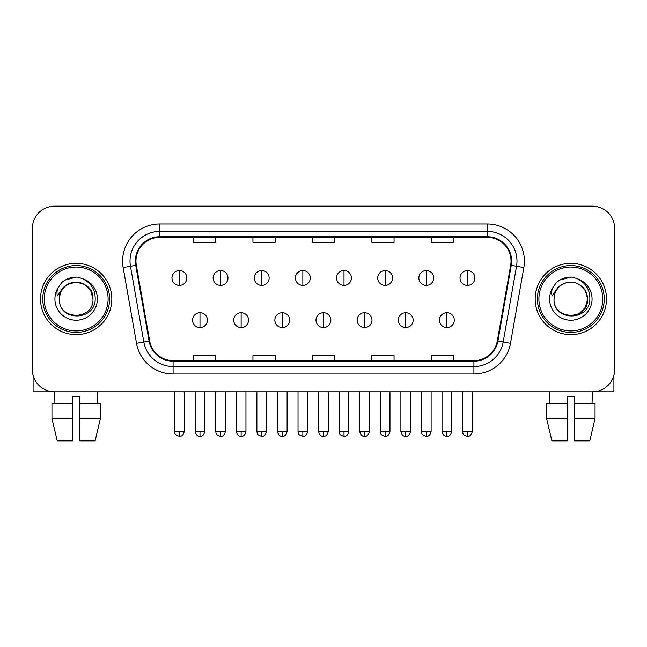 <?xml version="1.0" encoding="UTF-8"?>
<svg xmlns="http://www.w3.org/2000/svg" width="647" height="647" viewBox="0 0 647 647"><rect width="100%" height="100%" fill="white"/><g stroke="black" fill="none" stroke-linecap="round" stroke-linejoin="round"><path stroke-width="0.97" d="M40.518 298.987A35.65 35.65 0 0 0 76.168 334.645A35.65 35.65 0 0 0 111.826 298.987A35.65 35.65 0 0 0 76.168 263.337A35.65 35.65 0 0 0 40.518 298.987A35.65 35.65 0 0 0 76.168 334.645A35.65 35.65 0 0 0 111.826 298.987A35.65 35.65 0 0 0 76.168 263.337A35.65 35.65 0 0 0 40.518 298.987M535.174 298.987A35.65 35.65 0 0 0 570.832 334.645A35.65 35.65 0 0 0 606.482 298.987A35.65 35.65 0 0 0 570.832 263.337A35.65 35.65 0 0 0 535.174 298.987A35.65 35.65 0 0 0 570.832 334.645A35.65 35.65 0 0 0 606.482 298.987A35.65 35.65 0 0 0 570.832 263.337A35.65 35.65 0 0 0 535.174 298.987M135.959 261.113A23.769 23.769 0 0 1 159.728 237.344L487.272 237.344A23.769 23.769 0 0 1 510.677 265.238L497.317 340.993A23.769 23.769 0 0 1 473.911 360.638L173.089 360.638A23.769 23.769 0 0 1 149.683 340.993L136.323 265.238A23.769 23.769 0 0 1 135.959 261.113M135.369 261.113A24.36 24.36 0 0 0 135.741 265.343L149.093 341.098A24.36 24.36 0 0 0 173.089 361.228L473.911 361.228A24.36 24.36 0 0 0 497.907 341.098L511.259 265.343A24.36 24.36 0 0 0 487.272 236.745L159.728 236.745A24.36 24.36 0 0 0 135.369 261.113M123.156 267.559A37.138 37.138 0 0 1 159.728 223.975L487.272 223.975A37.138 37.138 0 0 1 523.844 267.559L510.483 343.314A37.138 37.138 0 0 1 473.911 374.006L173.089 374.006A37.138 37.138 0 0 1 136.517 343.314L123.156 267.559L130.468 266.273A29.705 29.705 0 0 1 159.728 231.4L487.272 231.4A29.705 29.705 0 0 1 516.532 266.273L503.172 342.028A29.705 29.705 0 0 1 473.911 366.582L173.089 366.582A29.705 29.705 0 0 1 143.828 342.028L130.468 266.273A29.705 29.705 0 0 1 130.023 261.113M614.65 228.431A22.281 22.281 0 0 0 592.369 206.15L54.631 206.15A22.281 22.281 0 0 0 32.35 228.431L32.35 369.55A22.281 22.281 0 0 0 54.631 391.831L592.369 391.831A22.281 22.281 0 0 0 614.65 369.55L614.65 228.431L614.65 369.55M312.355 237.344L312.355 242.374L334.645 242.374L334.645 237.344M252.945 237.344L252.945 242.374L275.226 242.374L275.226 237.344M193.526 237.344L193.526 242.374L215.807 242.374L215.807 237.344M371.774 237.344L371.774 242.374L394.055 242.374L394.055 237.344M431.193 237.344L431.193 242.374L453.474 242.374L453.474 237.344M334.645 360.638L334.645 355.607L312.355 355.607L312.355 360.638M275.226 360.638L275.226 355.607L252.945 355.607L252.945 360.638M215.807 360.638L215.807 355.607L193.526 355.607L193.526 360.638M394.055 360.638L394.055 355.607L371.774 355.607L371.774 360.638M453.474 360.638L453.474 355.607L431.193 355.607L431.193 360.638M32.35 228.431L32.35 369.55M592.369 206.15L54.631 206.15M54.955 403.712L54.631 391.831L592.369 391.831L592.045 403.712M179.413 270.543A7.424 7.424 0 0 0 171.981 277.967A7.424 7.424 0 0 0 179.413 285.4A7.424 7.424 0 0 0 186.837 277.967A7.424 7.424 0 0 0 179.413 270.543L179.413 285.4A7.424 7.424 0 0 0 186.837 277.967A7.424 7.424 0 0 0 179.413 270.543M199.988 312.727A7.424 7.424 0 0 0 192.555 320.16A7.424 7.424 0 0 0 199.988 327.584A7.424 7.424 0 0 0 207.412 320.16A7.424 7.424 0 0 0 199.988 312.727L199.988 327.584A7.424 7.424 0 0 0 207.412 320.16A7.424 7.424 0 0 0 199.988 312.727M220.554 270.543A7.424 7.424 0 0 0 213.13 277.967A7.424 7.424 0 0 0 220.554 285.4A7.424 7.424 0 0 0 227.987 277.967A7.424 7.424 0 0 0 220.554 270.543L220.554 285.4A7.424 7.424 0 0 0 227.987 277.967A7.424 7.424 0 0 0 220.554 270.543M261.703 270.543A7.424 7.424 0 0 0 254.279 277.967A7.424 7.424 0 0 0 261.703 285.4A7.424 7.424 0 0 0 269.136 277.967A7.424 7.424 0 0 0 261.703 270.543L261.703 285.4A7.424 7.424 0 0 0 269.136 277.967A7.424 7.424 0 0 0 261.703 270.543M302.853 270.543A7.424 7.424 0 0 0 295.428 277.967A7.424 7.424 0 0 0 302.853 285.4A7.424 7.424 0 0 0 310.277 277.967A7.424 7.424 0 0 0 302.853 270.543L302.853 285.4A7.424 7.424 0 0 0 310.277 277.967A7.424 7.424 0 0 0 302.853 270.543M344.002 270.543A7.424 7.424 0 0 0 336.569 277.967A7.424 7.424 0 0 0 344.002 285.4A7.424 7.424 0 0 0 351.426 277.967A7.424 7.424 0 0 0 344.002 270.543L344.002 285.4A7.424 7.424 0 0 0 351.426 277.967A7.424 7.424 0 0 0 344.002 270.543M241.129 312.727A7.424 7.424 0 0 0 233.704 320.16A7.424 7.424 0 0 0 241.129 327.584A7.424 7.424 0 0 0 248.561 320.16A7.424 7.424 0 0 0 241.129 312.727L241.129 327.584A7.424 7.424 0 0 0 248.561 320.16A7.424 7.424 0 0 0 241.129 312.727M282.278 312.727A7.424 7.424 0 0 0 274.854 320.16A7.424 7.424 0 0 0 282.278 327.584A7.424 7.424 0 0 0 289.702 320.16A7.424 7.424 0 0 0 282.278 312.727L282.278 327.584A7.424 7.424 0 0 0 289.702 320.16A7.424 7.424 0 0 0 282.278 312.727M323.427 312.727A7.424 7.424 0 0 0 315.995 320.16A7.424 7.424 0 0 0 323.427 327.584A7.424 7.424 0 0 0 330.852 320.16A7.424 7.424 0 0 0 323.427 312.727L323.427 327.584A7.424 7.424 0 0 0 330.852 320.16A7.424 7.424 0 0 0 323.427 312.727M33.094 375.252L33.094 391.831L119.25 391.831M613.906 375.252L613.906 391.831L527.75 391.831M109.594 298.987A33.426 33.426 0 0 0 76.168 265.569A33.426 33.426 0 0 0 42.751 298.987A33.426 33.426 0 0 0 76.168 332.412A33.426 33.426 0 0 0 109.594 298.987M108.106 298.987A31.938 31.938 0 0 0 76.168 267.049A31.938 31.938 0 0 0 44.231 298.987A31.938 31.938 0 0 0 76.168 330.924A31.938 31.938 0 0 0 108.106 298.987M60.155 293.94L59.362 298.987C58.44 321.794 95.327 321.381 95.206 298.987C95.271 289.727 91.138 282.998 82.808 278.808L77.786 277.151C71.728 276.795 66.39 278.574 61.772 282.488L58.748 286.831C56.904 289.945 56.499 292.97 57.534 295.897L62.945 287.875C67.984 282.836 73.976 281.178 80.932 282.885A16.79 16.79 0 0 0 60.155 293.94L59.378 298.987C58.351 277.328 93.993 277.328 92.958 298.987C93.993 320.653 58.351 320.653 59.378 298.987C58.351 277.328 93.993 277.328 92.958 298.987C93.993 320.653 58.351 320.653 59.378 298.987L60.155 293.94M92.958 298.987C93.993 320.653 58.351 320.653 59.378 298.987C58.351 320.653 93.993 320.653 92.958 298.987L90.709 290.592L84.563 284.445L80.932 282.885L84.563 284.445L90.709 290.592L92.958 298.987L90.709 290.592L84.563 284.445L80.932 282.885L84.563 284.445L90.709 290.592L92.958 298.987L90.709 290.592L84.563 284.445L80.932 282.885L84.563 284.445L90.709 290.592L92.958 298.987L90.709 290.592L84.563 284.445L80.932 282.885L84.563 284.445L90.709 290.592L92.958 298.987C92.44 290.924 88.429 285.553 80.932 282.885M77.891 315.696L77.357 315.736M61.821 282.456L65.226 280.03L76.346 277.094L65.226 280.03L61.821 282.456L65.226 280.03L76.346 277.094L65.226 280.03L61.821 282.456L65.226 280.03L76.346 277.094L65.226 280.03L61.821 282.456L65.226 280.03L76.346 277.094L65.226 280.03L61.821 282.456L65.226 280.03L76.346 277.094L65.226 280.03L61.821 282.456L65.226 280.03L76.346 277.094L65.226 280.03L61.821 282.456L65.226 280.03L76.346 277.094M604.249 298.987A33.426 33.426 0 0 0 570.832 265.569A33.426 33.426 0 0 0 537.406 298.987A33.426 33.426 0 0 0 570.832 332.412A33.426 33.426 0 0 0 604.249 298.987M602.769 298.987A31.938 31.938 0 0 0 570.832 267.049A31.938 31.938 0 0 0 538.894 298.987A31.938 31.938 0 0 0 570.832 330.924A31.938 31.938 0 0 0 602.769 298.987M554.819 293.94L554.018 298.987C553.096 321.794 589.983 321.381 589.862 298.987C589.935 289.727 585.802 282.998 577.464 278.808L572.441 277.151C566.392 276.795 561.054 278.574 556.436 282.488L553.403 286.831C551.559 289.945 551.155 292.97 552.19 295.897L557.601 287.875C562.639 282.836 568.632 281.178 575.587 282.885A16.79 16.79 0 0 0 554.819 293.94L554.042 298.987L554.819 293.94M575.587 282.885C583.084 285.553 587.096 290.924 587.622 298.987L585.373 290.592L579.227 284.445L575.587 282.885L579.227 284.445L585.373 290.592L587.622 298.987L585.373 290.592L579.227 284.445L575.587 282.885L579.227 284.445L585.373 290.592L587.622 298.987L585.373 290.592L579.227 284.445L575.587 282.885L579.227 284.445L585.373 290.592L587.622 298.987L585.373 290.592L579.227 284.445L575.587 282.885L579.227 284.445L575.587 282.885L579.227 284.445L585.373 290.592L587.622 298.987L585.373 290.592L579.227 284.445L575.587 282.885L579.227 284.445L585.373 290.592L587.622 298.987L585.373 307.382L579.227 313.528M587.622 298.987C588.649 320.653 553.007 320.653 554.042 298.987C553.007 320.653 588.649 320.653 587.622 298.987C588.649 320.653 553.007 320.653 554.042 298.987C553.007 320.653 588.649 320.653 587.622 298.987M572.546 315.696L572.021 315.736M556.477 282.456L559.881 280.03L571.002 277.094L559.881 280.03L556.477 282.456L559.881 280.03L571.002 277.094L559.881 280.03L556.477 282.456L559.881 280.03L571.002 277.094L559.881 280.03L556.477 282.456L559.881 280.03L571.002 277.094L559.881 280.03L556.477 282.456L559.881 280.03L571.002 277.094L559.881 280.03L556.477 282.456L559.881 280.03L571.002 277.094L559.881 280.03L556.477 282.456L559.881 280.03L571.002 277.094M72.456 403.712L72.456 418.569L51.946 418.569L57.219 440.85L51.946 418.569L51.946 403.712L72.456 403.712L72.456 396.287L79.888 396.287L79.888 403.712L100.398 403.712L100.398 418.569L95.125 440.85L100.398 418.569L79.888 418.569L79.888 403.712M97.713 391.831L97.39 403.712M72.456 418.569L72.456 440.85L57.219 440.85M95.125 440.85L79.888 440.85L79.888 418.569M546.602 403.712L546.602 418.569L551.875 440.85L546.602 418.569L546.602 403.712L567.112 403.712L567.112 396.287L574.544 396.287L574.544 403.712L595.054 403.712L595.054 418.569L589.781 440.85L595.054 418.569L574.544 418.569L574.544 403.712L574.544 440.85L589.781 440.85M567.112 403.712L567.112 440.85L551.875 440.85M546.602 418.569L567.112 418.569M549.287 391.831L549.61 403.712M385.143 270.543A7.424 7.424 0 0 0 377.719 277.967A7.424 7.424 0 0 0 385.143 285.4A7.424 7.424 0 0 0 392.575 277.967A7.424 7.424 0 0 0 385.143 270.543L385.143 285.4A7.424 7.424 0 0 0 392.575 277.967A7.424 7.424 0 0 0 385.143 270.543M426.292 270.543A7.424 7.424 0 0 0 418.868 277.967A7.424 7.424 0 0 0 426.292 285.4A7.424 7.424 0 0 0 433.725 277.967A7.424 7.424 0 0 0 426.292 270.543L426.292 285.4A7.424 7.424 0 0 0 433.725 277.967A7.424 7.424 0 0 0 426.292 270.543M467.441 270.543A7.424 7.424 0 0 0 460.017 277.967A7.424 7.424 0 0 0 467.441 285.4A7.424 7.424 0 0 0 474.866 277.967A7.424 7.424 0 0 0 467.441 270.543L467.441 285.4A7.424 7.424 0 0 0 474.866 277.967A7.424 7.424 0 0 0 467.441 270.543M364.576 312.727A7.424 7.424 0 0 0 357.144 320.16A7.424 7.424 0 0 0 364.576 327.584A7.424 7.424 0 0 0 372.001 320.16A7.424 7.424 0 0 0 364.576 312.727L364.576 327.584A7.424 7.424 0 0 0 372.001 320.16A7.424 7.424 0 0 0 364.576 312.727M405.718 312.727A7.424 7.424 0 0 0 398.293 320.16A7.424 7.424 0 0 0 405.718 327.584A7.424 7.424 0 0 0 413.15 320.16A7.424 7.424 0 0 0 405.718 312.727L405.718 327.584A7.424 7.424 0 0 0 413.15 320.16A7.424 7.424 0 0 0 405.718 312.727M446.867 312.727A7.424 7.424 0 0 0 439.442 320.16A7.424 7.424 0 0 0 446.867 327.584A7.424 7.424 0 0 0 454.291 320.16A7.424 7.424 0 0 0 446.867 312.727L446.867 327.584A7.424 7.424 0 0 0 454.291 320.16A7.424 7.424 0 0 0 446.867 312.727M487.272 223.975L487.272 236.745M130.468 266.273L135.741 265.343M173.089 374.006L173.089 361.228M473.911 361.228L473.911 374.006M497.907 341.098L510.483 343.314M136.517 343.314L149.093 341.098M511.259 265.343L523.844 267.559M159.728 223.975L159.728 236.745M179.413 431.492L174.585 431.492C175.264 432.989 173.55 434.687 179.413 436.321L179.413 431.492L184.241 431.492L184.241 391.831M199.988 431.492L195.159 431.492C196.001 434.938 197.61 436.547 199.988 436.321L199.988 431.492L204.808 431.492L204.808 391.831M220.554 431.492L215.726 431.492C216.413 432.989 214.699 434.687 220.554 436.321L220.554 431.492L225.382 431.492L225.382 391.831M261.703 431.492L256.875 431.492C257.563 432.989 255.848 434.687 261.703 436.321L261.703 431.492L266.532 431.492L266.532 391.831M302.853 431.492L298.024 431.492C298.704 432.989 296.989 434.687 302.853 436.321L302.853 431.492L307.681 431.492L307.681 391.831M344.002 431.492L339.174 431.492C339.853 432.989 338.138 434.687 344.002 436.321L344.002 431.492L348.83 431.492L348.83 391.831M241.129 431.492L236.301 431.492C237.15 434.938 238.759 436.547 241.129 436.321L241.129 431.492L245.957 431.492L245.957 391.831M282.278 431.492L277.45 431.492C278.291 434.938 279.9 436.547 282.278 436.321L282.278 431.492L287.106 431.492L287.106 391.831M323.427 431.492L318.599 431.492C319.44 434.938 321.049 436.547 323.427 436.321L323.427 431.492L328.255 431.492L328.255 391.831M58.748 286.831A21.246 21.246 0 0 0 76.168 320.233A21.246 21.246 0 0 0 82.808 278.808M553.403 286.831A21.246 21.246 0 0 0 570.832 320.233A21.246 21.246 0 0 0 577.464 278.808M385.143 431.492L380.323 431.492C381.002 432.989 379.288 434.687 385.143 436.321L385.143 431.492L389.971 431.492L389.971 391.831M426.292 431.492L421.464 431.492C422.151 432.989 420.437 434.687 426.292 436.321L426.292 431.492L431.12 431.492L431.12 391.831M467.441 431.492L462.613 431.492C463.292 432.989 461.578 434.687 467.441 436.321L467.441 431.492L472.27 431.492L472.27 391.831M364.576 431.492L359.748 431.492C360.589 434.938 362.199 436.547 364.576 436.321L364.576 431.492L369.405 431.492L369.405 391.831M405.718 431.492L400.889 431.492C401.738 434.938 403.348 436.547 405.718 436.321L405.718 431.492L410.546 431.492L410.546 391.831M446.867 431.492L442.038 431.492C442.88 434.938 444.489 436.547 446.867 436.321L446.867 431.492L451.695 431.492L451.695 391.831M174.585 431.492L174.585 391.831M184.241 431.492C183.392 434.938 181.783 436.547 179.413 436.321M195.159 431.492L195.159 391.831M204.808 431.492C203.967 434.938 202.357 436.547 199.988 436.321M215.726 431.492L215.726 391.831M225.382 431.492C224.541 434.938 222.932 436.547 220.554 436.321M256.875 431.492L256.875 391.831M266.532 431.492C265.691 434.938 264.081 436.547 261.703 436.321M298.024 431.492L298.024 391.831M307.681 431.492C306.84 434.938 305.23 436.547 302.853 436.321M339.174 431.492L339.174 391.831M348.83 431.492C347.981 434.938 346.371 436.547 344.002 436.321M236.301 431.492L236.301 391.831M245.957 431.492C245.116 434.938 243.507 436.547 241.129 436.321M277.45 431.492L277.45 391.831M287.106 431.492C286.265 434.938 284.656 436.547 282.278 436.321M318.599 431.492L318.599 391.831M328.255 431.492C327.414 434.938 325.805 436.547 323.427 436.321M380.323 431.492L380.323 391.831M389.971 431.492C389.13 434.938 387.521 436.547 385.143 436.321M421.464 431.492L421.464 391.831M431.12 431.492C430.279 434.938 428.67 436.547 426.292 436.321M462.613 431.492L462.613 391.831M472.27 431.492C471.428 434.938 469.819 436.547 467.441 436.321M359.748 431.492L359.748 391.831M369.405 431.492C368.555 434.938 366.946 436.547 364.576 436.321M400.889 431.492L400.889 391.831M410.546 431.492C409.705 434.938 408.095 436.547 405.718 436.321M442.038 431.492L442.038 391.831M451.695 431.492C450.854 434.938 449.244 436.547 446.867 436.321"/></g></svg>
